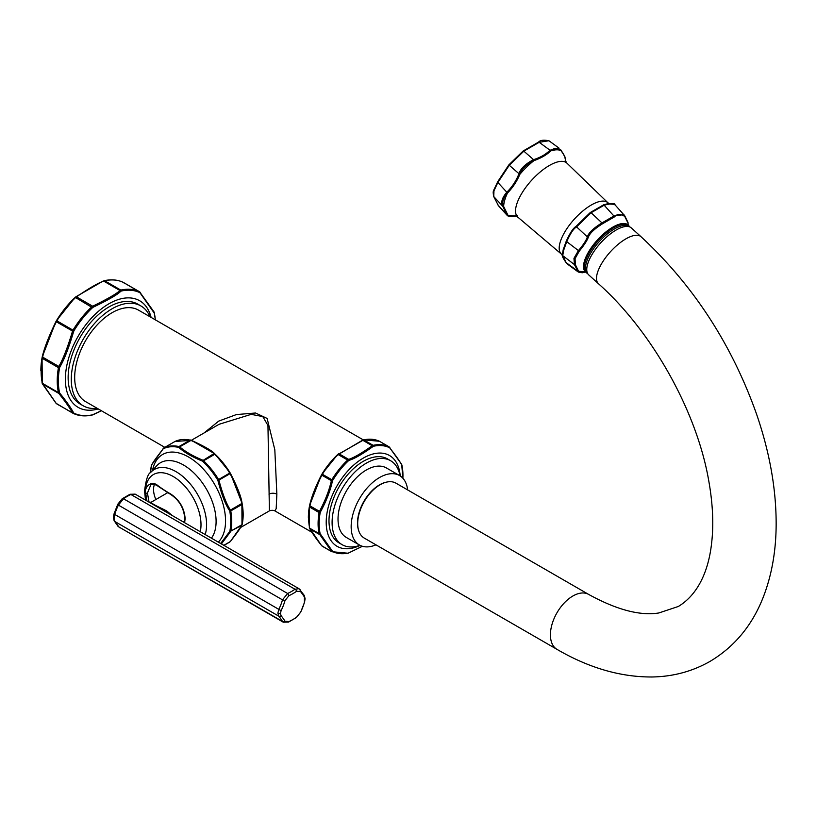 <?xml version="1.0" encoding="UTF-8"?>
<svg xmlns="http://www.w3.org/2000/svg" width="817" height="817" viewBox="0 0 817 817"><rect width="100%" height="100%" fill="white"/><g stroke="black" fill="none" stroke-linecap="round" stroke-linejoin="round"><path stroke-width="1.23" d="M363.146 439.822L138.471 310.103A52.85 30.515 120 0 0 97.754 324.267A52.85 30.515 120 0 0 74.684 377.444A52.85 30.515 120 0 0 85.632 401.637L164.809 447.348M240.606 527.486L269.396 510.87C271.479 510.145 273.287 510.145 274.818 510.86L276.177 508.674L276.861 494.173L274.818 449.769L267.128 418.437L255.517 413.004L236.409 414.566L218.752 421.092L203.933 433.051M349.206 460.288C354.251 458.837 362.186 454.252 373.022 446.531L373.686 446.215A1.113 0.807 78 0 0 373.124 445.326A59.794 34.528 -60 0 1 388.923 446.736L379.497 441.292A59.794 34.528 120 0 0 363.698 439.883A1.113 0.807 -102 0 0 363.228 439.801L338.207 454.599A59.794 34.528 120 0 0 322.409 474.258L321.745 475.433C315.832 486.952 311.9 497.083 309.949 505.835L309.663 507.102L319.09 512.545L319.498 511.34C325.227 500.607 329.159 490.476 331.293 480.947L331.835 479.702A59.794 34.528 -60 0 1 347.633 460.042L348.43 460.788L349.206 460.288A1.113 0.531 67.6 0 0 348.645 459.358L339.096 453.843L338.207 454.599L347.633 460.042L348.645 459.358C353.608 457.857 361.471 453.323 372.235 445.745L373.124 445.326L363.698 439.883L339.096 453.843A1.113 0.735 -129 0 0 338.299 453.986L337.646 454.569A59.253 34.212 120 0 0 321.99 474.044L321.479 474.922C315.515 486.544 311.553 496.777 309.561 505.621L309.663 507.102A59.794 34.528 120 0 0 309.663 528.17L309.949 528.967C312.942 534.195 316.873 539.792 321.745 545.746L331.641 551.628M389.586 447.287L388.923 446.736L389.586 447.287A1.113 0.756 140.5 0 1 389.852 448.043C396.061 455.947 400.034 461.595 401.76 464.985L401.964 465.567A59.253 34.212 -60 0 1 402.955 475.443A59.253 34.212 -60 0 1 402.883 478.241M373.686 446.215A59.253 34.212 -60 0 1 389.341 447.614L389.852 448.043M360.123 545.378A52.421 30.26 -60 0 1 326.208 522.308A52.421 30.26 -60 0 1 361.696 459.062A52.421 30.26 -60 0 1 400.207 475.943M362.339 546.267L348.43 553.048A59.253 34.212 -60 0 1 332.774 551.649L320.141 533.685A59.253 34.212 -60 0 1 319.161 523.82A59.253 34.212 -60 0 1 320.141 512.81L320.468 511.912C326.33 501.097 330.293 490.864 332.376 481.223L332.774 480.273A59.253 34.212 -60 0 1 348.43 460.788M322.409 546.297L331.835 551.741L319.09 533.613L309.663 528.17A1.113 0.766 167.9 0 1 309.367 527.465M390.618 460.727A48.479 27.992 -60 0 0 353.261 473.707A48.479 27.992 -60 0 0 332.1 522.502A48.479 27.992 120 0 0 342.149 544.694L339.035 542.897A48.479 27.992 120 0 1 328.996 520.705A48.479 27.992 -60 0 1 350.156 471.92A48.479 27.992 -60 0 1 387.513 458.929L390.618 460.727A48.479 27.992 -60 0 1 400.054 475.851M342.149 544.694A48.479 27.992 120 0 0 359.96 545.296M399.574 475.555A40.104 23.152 -60 0 0 368.671 486.299A40.104 23.152 -60 0 0 351.157 526.669A40.104 23.152 120 0 0 359.47 545.021L346.326 537.443A40.104 23.152 120 0 1 338.024 519.081A40.104 23.152 -60 0 1 355.528 478.721A40.104 23.152 -60 0 1 386.441 467.978L399.574 475.555A40.104 23.152 -60 0 1 407.652 489.924M359.47 545.021A40.104 23.152 120 0 0 375.943 544.837M358.551 530.182A31.148 17.984 -60 0 1 379.517 484.859A31.148 17.984 -60 0 1 386.267 482.183M395.959 483.174A31.71 18.311 120 0 0 380.109 484.747A31.71 18.311 120 0 0 359.398 512.688A31.71 18.311 120 0 0 364.259 538.086L556.99 649.362A31.71 18.311 120 0 1 552.129 623.953A31.71 18.311 120 0 1 572.85 596.022A31.71 18.311 120 0 1 588.7 594.449L395.959 483.174M641.039 236.726A31.71 12.602 -47.8 0 0 625.893 238.86A31.71 12.602 -47.8 0 0 602.16 262.706A31.71 12.602 -47.8 0 0 598.473 283.734L588.72 274.89A31.71 12.602 -47.8 0 1 592.407 253.873A31.71 12.602 -47.8 0 1 616.13 230.026A31.71 12.602 -47.8 0 1 631.286 227.892L641.039 236.726C693.112 284.99 731.572 343.988 756.419 413.729C769.726 452.312 776.303 489.414 776.15 525.025C775.976 551.148 771.759 575.005 763.476 596.594C752.457 625.097 734.646 646.696 710.044 661.382C692.316 671.472 672.922 676.67 651.843 676.987C620.42 677.089 588.802 667.887 556.99 649.362M629.427 226.809A31.26 12.429 132.2 0 0 614.496 228.923A31.26 12.429 132.2 0 0 586.34 262.747A31.26 12.429 132.2 0 0 587.454 273.154M628.13 225.032L627.997 223.041L624.801 216.515C620.593 213.666 617.162 213.778 614.496 216.852L602.343 223.868C594.122 229.056 589.394 233.652 588.169 237.665C586.78 241.107 583.798 245.621 579.222 251.197L575.066 258.621L575.352 264.667A1.113 0.929 147.2 0 1 574.412 264.575L578.293 272.03L567.733 264.31L566.161 262.645L562.729 255.639L563.597 250.41L566.743 241.638C570.327 233.488 573.534 228.637 576.363 227.085L591.099 212.737L604.161 205.2C612.004 203.239 615.579 203.127 614.884 204.853M627.997 223.041A1.113 1.062 -18.4 0 0 627.987 222.438L624.75 215.811A1.113 0.929 -30.2 0 0 624.637 215.668L623.902 214.646L613.924 216.015L601.966 222.908C593.346 228.198 588.434 232.978 587.239 237.257C586.044 240.719 583.103 245.161 578.426 250.574L573.963 258.335L574.412 264.575L562.729 255.639A1.113 1.083 -1.6 0 1 562.331 254.853L563.219 249.645L566.222 241.26C569.929 233.039 573.207 228.086 576.056 226.391L590.303 212.512L603.651 204.801L607.623 203.76M624.801 216.515A1.113 0.929 -30.2 0 0 624.75 215.821M614.496 216.852A1.113 0.694 -130.2 0 0 613.924 216.015L604.161 205.2A1.113 0.541 74.2 0 0 603.651 204.801M602.343 223.868A1.113 0.582 -110.7 0 0 601.966 222.908L591.099 212.737A1.113 0.715 43.8 0 0 590.303 212.512M588.169 237.665L576.056 226.391M579.222 251.197L566.222 241.26M575.352 264.667L578.548 271.193A1.113 1.062 166.1 0 1 577.558 270.989L566.161 262.645A1.113 0.878 -35.4 0 1 565.977 262.471C563.015 258.172 561.81 255.639 562.331 254.853A1.113 1.083 -1.6 0 1 562.331 254.802L562.402 253.454M578.548 271.193L585.554 272.03M565.354 160.796L565.384 159.601C565.333 157.528 563.873 154.546 560.993 150.655L560.952 150.594C557.541 147.438 554.14 147.55 550.75 150.92L550.678 150.992C546.614 154.913 541.058 158.12 534.001 160.622L533.889 160.663C526.087 164.738 521.409 169.282 519.878 174.307L519.816 174.43C516.875 181.374 512.78 187.573 507.531 193.006L507.449 193.098C502.935 198.47 501.669 202.902 503.629 206.415L508.072 215.463L515.435 215.923L510.676 216.628L507.592 215.821L498.421 205.7L493.785 196.591L493.948 190.861L497.798 182.589L509.103 165.504L523.84 151.155L539.179 142.301L548.932 140.738L559.134 148.204L549.974 150.195C546.052 154.26 540.578 157.415 533.572 159.662L533.46 159.703C525.362 163.941 520.511 168.659 518.897 173.878L518.846 174.001C516.13 180.925 512.106 187.011 506.765 192.271L506.673 192.363C501.985 197.98 500.658 202.585 502.7 206.201L507.337 215.586M565.384 159.346A1.113 1.072 -5.9 0 1 565.384 159.601A1.113 1.072 -5.3 0 0 565.395 159.376C564.241 156.333 566.978 159.397 560.881 150.042A1.113 0.899 -34.7 0 0 560.85 150.001L560.83 149.96A1.113 0.899 -35.2 0 0 560.636 149.777L560.83 149.96A1.113 0.899 -35.2 0 1 560.952 150.594A42.147 16.748 -47.8 0 0 550.75 150.92A1.113 0.735 -133 0 0 550.045 150.124M560.993 150.655A1.113 0.899 -34.7 0 0 560.881 150.042M550.678 150.992A1.113 0.735 -133.4 0 0 549.974 150.195L539.179 142.301A1.113 0.623 62.2 0 0 538.526 142.117C540.16 140.167 543.662 139.727 549.004 140.79M534.001 160.622A1.113 0.521 -108.6 0 0 533.572 159.662L523.84 151.155A1.113 0.664 57.7 0 0 523.105 151.022L538.515 142.117A1.113 0.623 62.2 0 0 538.342 142.311M518.897 173.878L519.878 174.307A42.147 16.748 -47.8 0 1 533.889 160.663A1.113 0.521 -109.1 0 0 533.46 159.703M519.816 174.43L508.838 164.901L523.094 151.022A1.113 0.664 57.7 0 0 522.941 151.196L508.838 164.901L497.492 182.058L507.531 193.006M502.7 206.201A1.113 0.888 149.4 0 0 503.629 206.415A42.147 16.748 132.2 0 1 504.712 200.236A42.147 16.748 -47.8 0 1 507.449 193.098L506.673 192.363M503.67 206.487A1.113 0.888 148.7 0 1 502.741 206.272L493.785 196.591A1.113 1.021 -24.7 0 1 493.621 196.346C492.61 189.309 493.713 192.577 493.734 190.177A1.113 0.797 16 0 0 493.948 190.861M508.051 215.433A1.113 1.083 167.1 0 1 507.061 215.065L497.829 204.832A1.113 0.991 -27.4 0 1 497.604 204.413M515.333 215.892A42.147 16.748 132.2 0 1 508.072 215.463A1.113 1.083 165.3 0 1 507.071 215.096M497.594 181.997L493.734 190.177A1.113 0.797 16 0 1 493.938 189.871L497.594 181.997L508.94 164.84M565.864 262.226A1.113 0.878 -35.4 0 0 565.977 262.471L567.733 264.31M150.001 316.761A57.66 33.293 -60 0 0 140.881 305.936A57.66 33.293 -60 0 0 96.447 321.387A57.66 33.293 -60 0 0 71.283 379.405A57.66 33.293 120 0 0 83.222 405.804A57.66 33.293 120 0 0 97.162 408.296M140.881 305.936L137.736 304.118A57.66 33.293 -60 0 0 93.301 319.57A57.66 33.293 -60 0 0 68.138 377.587A57.66 33.293 120 0 0 80.076 403.986L83.222 405.804M98.265 408.929A61.551 35.539 -60 0 1 65.38 379.18A61.551 35.539 -60 0 1 103.545 307.274A61.551 35.539 -60 0 1 151.104 317.394M155.322 319.835A68.71 39.665 120 0 0 154.331 313.207L139.901 292.68A68.71 39.665 120 0 0 121.376 291.015L120.722 291.342C117.668 294.549 108.518 299.829 93.271 307.182L92.515 307.682A68.71 39.665 120 0 0 73.979 330.732L73.591 331.671C68.812 347.879 64.237 359.664 59.866 367.037L59.549 367.926A68.71 39.665 120 0 0 58.354 380.967A68.71 39.665 120 0 0 59.549 392.63L59.866 393.283C66.351 401.259 70.926 407.765 73.591 412.81L73.979 413.167A68.71 39.665 120 0 0 92.515 414.822L101.349 410.716M140.401 293.099A1.113 0.776 -39 0 0 140.136 292.282L139.493 291.74A69.312 40.013 120 0 0 120.804 290.076L119.915 290.484C116.872 293.579 107.783 298.828 92.668 306.212L91.688 306.886A69.312 40.013 120 0 0 72.989 330.139L72.458 331.365C67.637 347.429 63.093 359.133 58.834 366.465L58.436 367.65L59.549 367.926M140.136 292.282L123.387 282.447A69.312 40.013 120 0 0 104.688 280.772L103.698 281.119C98.469 282.805 89.39 288.044 76.461 296.847L75.573 297.582L92.515 307.682M93.271 307.182A1.113 0.541 -113.3 0 0 92.668 306.212L76.461 296.847A1.113 0.725 -127.7 0 0 75.787 296.877L75.052 297.5L75.573 297.582A69.312 40.013 120 0 0 56.884 320.836L56.24 322C49.143 336.645 44.598 348.348 42.617 357.111L42.331 358.357L58.436 367.65A69.312 40.013 -60 0 0 58.436 392.579L58.834 393.426C65.176 401.392 69.721 407.857 72.458 412.81L72.989 413.29L72.458 412.81A1.113 0.96 150.5 0 0 73.591 412.81M120.722 291.342A1.113 0.725 -127.7 0 0 119.915 290.484L103.698 281.119A1.113 0.541 -113.3 0 0 103.259 281.007L75.777 296.877A1.113 0.725 -127.7 0 0 75.654 297.01L75.001 297.572A68.71 39.665 120 0 0 56.485 320.601L55.975 321.5C48.846 336.247 44.271 348.032 42.249 356.866L42.045 357.815A68.71 39.665 120 0 0 40.85 370.857M59.866 367.037L42.218 356.886L42.331 358.357A69.312 40.013 120 0 0 42.331 383.275L56.24 403.445L72.815 413.188M72.458 412.81L56.884 403.986M123.387 282.447L123.918 282.927L123.387 282.447A1.113 0.909 -63.9 0 0 123.336 282.416L139.595 291.792M269.396 510.87L267.956 425.432L262.778 416.568L251.166 414.362L219.119 424.278M229.802 511.187L230.772 510.921L230.465 510.033C226.575 504.334 222.755 494.459 218.976 480.427L218.578 479.487A57.292 33.078 -120 0 0 203.413 460.625L202.657 460.114C193.149 456.192 185.49 451.77 179.679 446.858L179.025 446.542A57.292 33.078 -120 0 0 163.86 447.9L174.981 441.476A57.292 33.078 60 0 1 190.136 440.118A1.113 0.807 102 0 1 190.892 440.179L191.423 440.343C204.628 446.429 212.369 450.902 214.646 453.762L215.075 454.15A56.812 32.803 60 0 1 230.118 472.849L230.465 473.431C237.42 487.014 241.291 496.991 242.087 503.374L242.22 504.069A56.812 32.803 60 0 1 243.16 514.598A56.812 32.803 60 0 1 242.21 524.075A1.113 0.766 -167.8 0 1 241.893 524.718L241.679 525.321C240.964 527.496 237.134 532.939 230.2 541.661L229.7 542.069L230.2 541.661A1.113 0.735 -139.8 0 0 230.363 541.528L241.995 524.974A1.113 0.991 -153.2 0 1 241.679 525.321L230.772 531.142A1.113 0.766 12.2 0 1 229.802 531.244A56.812 32.803 -120 0 0 230.741 521.767A56.812 32.803 -120 0 0 229.802 511.187L229.567 510.594C225.553 504.855 221.683 494.877 217.955 480.662L217.7 480.018A56.812 32.803 -120 0 0 202.667 461.309L202.136 460.982C192.485 457.091 184.744 452.618 178.903 447.573L178.474 447.348A56.812 32.803 -120 0 0 163.441 448.686L163.083 448.982C155.996 458 152.125 463.505 151.472 465.506L151.349 465.894A1.113 0.766 -167.8 0 1 151.462 465.404M163.86 447.9L163.359 448.308L163.86 447.9A1.113 0.909 -115.6 0 0 163.441 448.686M178.474 447.348A1.113 0.807 -78 0 1 179.025 446.542L190.136 440.118L190.902 440.383C203.933 446.358 211.593 450.78 213.87 453.639L214.534 454.211A57.292 33.078 60 0 1 229.7 473.074L230.2 473.952C237.083 487.392 240.913 497.267 241.679 503.548L241.893 504.508L230.772 510.921A57.292 33.078 60 0 1 230.772 531.142L241.893 524.718A57.292 33.078 -120 0 0 241.893 504.508L241.995 524.974A1.113 0.991 -153.2 0 0 242.087 524.565M221.407 543.928L230.465 531.796A1.113 0.735 40.2 0 1 229.567 531.683L229.802 531.244M220.641 543.489L229.567 531.683M146.897 500.913L145.681 492.917C143.843 489.24 150.205 478.895 158.059 485.768A150.481 86.878 0 0 0 170.916 494.132C179.597 500.116 184.336 508.286 185.142 518.632L184.632 522.696M149.062 502.159L147.428 493.049L150.849 484.726M154.474 484.43A18.771 10.835 -120 0 0 155.863 499.493M183.559 521.726A18.771 10.835 -120 0 0 184.223 521.9M167.638 492.702L151.359 502.128C150.553 503.589 161.072 507.898 166.882 511.095L172.397 515.629M119.517 527.659L114.166 520.878A2.226 1.889 -30.9 0 0 114.707 521.43L114.053 518.56L114.707 514.618A45.956 36.244 95.1 0 1 118.404 505.11L123.51 498.758A45.956 26.532 180 0 1 130.894 494.489L135.214 494.162M304.414 597.074A48.07 10.161 -141.2 0 0 300.554 591.59L296.632 591.232A48.07 27.758 180 0 1 288.912 595.695L285 600.566A48.07 37.909 95.1 0 1 281.14 610.513L280.394 613.404L281.14 615.742A48.07 10.161 38.8 0 1 285 621.237L288.912 621.584A48.07 27.758 0 0 0 296.632 617.131L300.554 612.25A48.07 37.909 -84.9 0 0 304.414 602.303L304.414 597.074A2.226 1.889 -30.9 0 0 304.332 595.501L298.94 588.689L294.978 589.231L130.894 494.489A2.226 1.134 65.3 0 0 129.964 494.285L135.162 494.132L299.042 588.751M288.912 595.695A2.226 1.134 -114.7 0 0 287.604 593.489L282.488 599.852A45.956 36.244 95.1 0 1 278.801 609.359L277.882 613.148L278.801 616.171A45.956 9.712 38.8 0 1 282.488 621.42L283.315 622.227M283.325 622.227L118.404 526.679A45.956 9.712 38.8 0 1 114.707 521.43L278.801 616.171A2.226 1.593 141.7 0 0 281.14 615.742M300.094 589.69L298.92 588.689M309.337 506.744A59.253 34.212 120 0 0 308.377 517.6M332.774 480.273L321.99 474.044L337.646 454.569M362.268 440.108A1.113 0.531 -112.4 0 1 362.687 440.23L372.235 445.745A1.113 0.735 51 0 1 373.022 446.531M379.497 441.292A1.113 0.909 -64.4 0 0 379.445 441.272L363.228 439.801A1.113 0.807 -102 0 0 362.901 439.985M388.923 446.736A1.113 0.909 115.6 0 1 389.341 447.614M320.141 533.685A1.113 0.766 -12.1 0 1 319.09 533.613A59.794 34.528 -60 0 1 319.09 512.545L320.141 512.81M401.382 464.066A1.113 0.97 151.6 0 1 401.76 464.985M401.77 464.944A1.113 0.766 167.9 0 1 401.964 465.567M347.715 553.191A1.113 0.807 -102 0 0 348.43 553.048M331.835 551.741A1.113 0.909 -64.4 0 0 332.774 551.649M331.293 551.261A1.113 0.97 -28.4 0 0 332.376 551.291M321.745 545.746A1.113 0.756 140.5 0 1 321.571 545.603L322.317 546.246M320.468 534.349A1.113 0.756 -39.5 0 1 319.498 534.481L309.949 528.967A1.113 0.97 151.6 0 1 309.561 528.099M628.824 225.666A31.71 12.602 132.2 0 0 605.836 233.345A31.71 12.602 132.2 0 0 585.125 262.104A31.71 12.602 132.2 0 0 586.259 272.664L585.472 271.959A31.71 12.602 132.2 0 1 584.339 261.399A31.71 12.602 -47.8 0 1 605.05 232.631A31.71 12.602 -47.8 0 1 628.038 224.951L629.989 227.034M575.066 258.621A1.113 0.797 -164 0 1 573.963 258.335M561.453 254.138L517.937 217.251A36.489 14.502 132.2 0 1 516.487 204.975A36.489 14.502 -47.8 0 1 540.507 171.733A36.489 14.502 -47.8 0 1 566.927 163.155L607.94 202.81A34.631 13.766 -47.8 0 0 582.868 210.949A34.631 13.766 -47.8 0 0 560.084 242.496A34.631 13.766 132.2 0 0 561.453 254.138L562.402 255.425M565.384 159.642A42.147 16.748 -47.8 0 1 565.313 160.704M563.219 249.645A1.113 0.797 16 0 0 563.597 250.41M332.376 481.223L321.459 474.953L309.551 505.631L320.468 511.912M321.99 474.044L321.479 474.922M154.331 313.207A1.113 0.766 -12.4 0 0 154.147 312.513M121.376 291.015A1.113 0.807 -102.3 0 0 120.804 290.076L104.688 280.772A1.113 0.807 -102.3 0 0 103.861 280.915M154.127 312.615A1.113 0.96 -29.5 0 0 154.045 311.971M139.901 292.68A1.113 0.909 -63.9 0 0 139.493 291.74M73.979 330.732L56.884 320.836L55.975 321.5M73.591 331.671L55.944 321.541L42.249 356.866M59.549 392.63A1.113 0.766 167.6 0 1 58.436 392.579L42.331 383.275A1.113 0.766 167.6 0 1 42.045 382.53M59.866 393.283A1.113 0.776 141 0 1 58.834 393.426L42.617 384.061A1.113 0.96 150.5 0 1 42.331 383.765L42.045 357.815M93.271 414.566A1.113 0.541 66.7 0 1 93.118 414.73L101.451 410.767M92.515 414.822A1.113 0.807 77.7 0 1 91.729 414.985M73.979 413.167A1.113 0.909 116.1 0 1 72.989 413.29M93.118 414.73L92.158 415.046C85.019 416.588 78.646 416.006 73.04 413.31L56.056 403.302L42.331 383.765A1.113 0.96 150.5 0 1 42.229 383.214M123.336 282.416C117.73 279.72 111.357 279.148 104.219 280.691L103.259 281.007A1.113 0.541 -113.3 0 0 103.105 281.171M56.465 320.621L75.001 297.572M276.861 494.173A5.566 3.207 0 0 0 268.997 494.173M151.349 465.894A56.812 32.803 -120 0 0 150.461 472.675M218.292 542.131A52.145 30.106 60 0 0 225.553 520.95A52.145 30.106 -120 0 0 192.322 459.399A52.145 30.106 -120 0 0 152.524 470.398M230.465 541.344A1.113 0.735 -139.8 0 1 230.363 541.528L223.95 545.399L229.7 542.069M202.667 461.309L215.065 454.129L230.118 472.849L217.7 480.018M242.22 504.069L241.679 503.548L229.567 510.594M217.955 480.662L230.465 473.441L242.087 503.384M202.136 460.982L213.87 453.639A1.113 0.756 130.8 0 1 214.595 453.711L191.301 440.251L179.679 446.858A1.113 0.756 -49.2 0 0 178.903 447.573M191.423 440.343L175.032 441.456L163.778 447.941M163.083 448.982A1.113 0.735 -139.8 0 1 163.359 448.308M223.838 545.327L230.2 541.661M205.169 534.553A43.321 25.01 60 0 0 206.599 524.688A43.321 25.01 -120 0 0 185.04 478.456A43.321 25.01 -120 0 0 150.716 472.4L156.65 465.843A46.079 26.604 -120 0 1 193.169 472.277A46.079 26.604 -120 0 1 216.096 521.45A46.079 26.604 60 0 1 211.429 538.168M146.069 500.433A39.379 22.733 60 0 1 145.314 492.549A39.379 22.733 -120 0 1 173.153 476.474A39.379 22.733 -120 0 1 201.002 524.698A39.379 22.733 60 0 1 200.247 531.714M145.681 492.917A1.113 0.643 -0 0 0 147.428 493.049M158.059 485.768A1.113 0.715 126.6 0 0 158.263 486.381M170.916 494.132A1.113 0.643 119.8 0 0 171.141 494.765C179.352 500.413 183.876 508.205 184.703 518.121L184.08 522.38M185.142 518.632A1.113 0.643 180 0 1 184.703 518.121M113.614 517.11A2.226 1.287 0 0 0 113.4 517.661A2.226 1.287 0 0 0 114.053 518.56M114.074 514.067L278.801 609.359A2.226 0.613 -153.3 0 0 281.14 610.513M150.757 502.384A3.339 3.227 72.8 0 0 151.359 502.128M300.554 591.59A2.226 1.593 -38.3 0 0 300.482 590.007M304.884 599.259A2.226 1.287 -0 0 0 305.088 598.708L304.332 595.491M280.394 613.404A2.226 1.287 180 0 1 277.882 613.148M285 621.237A2.226 1.889 149.1 0 1 282.488 621.42L118.404 526.679A2.226 1.593 -38.3 0 1 118.016 526.373M288.912 621.584A2.226 1.134 65.3 0 1 288.534 622.084L296.285 617.601L300.717 612.137A2.226 0.613 26.7 0 0 300.707 611.933M300.554 612.25A2.226 0.613 26.7 0 0 300.717 612.137L304.557 602.231L305.088 598.718M285 600.566L282.488 599.852L118.404 505.11A2.226 0.613 26.7 0 1 117.771 504.242M296.632 591.232A2.226 1.42 -126 0 0 294.978 589.231A45.956 26.532 180 0 1 287.604 593.489L123.51 498.758A2.226 1.42 54 0 0 122.213 498.768L129.964 494.285M117.934 504.12A2.226 0.613 26.7 0 0 117.781 504.232L122.203 498.768A2.226 1.42 54 0 0 121.856 499.238M166.3 512.116A3.339 0.541 130.8 0 1 166.882 511.095M321.571 545.603L309.347 527.762L309.551 505.631M379.445 441.272L389.035 446.797M402.914 478.272L401.678 464.393L389.015 446.787M362.421 546.287L348.103 553.242L331.722 551.679M322.296 546.236L331.743 551.689M598.473 283.734C651.915 331.263 696.564 410.961 708.625 480.079C712.812 503.303 713.813 524.259 711.638 542.937C708.605 570.981 698.014 594.572 678.335 606.469L658.808 612.975C640.048 615.987 616.682 609.809 588.7 594.449M587.74 273.695L586.259 272.664M624.75 215.811L614.619 204.362L607.154 203.862M628.181 225.084L627.987 222.438M565.241 160.387L566.927 163.155M517.937 217.251L515.016 215.851L517.171 215.463M565.395 159.356L565.231 161.603M498.472 205.761L493.621 196.356M607.94 202.81L609.308 203.627M578.293 272.03L582.194 272.786L585.575 272.051M274.818 510.86L311.726 532.173M139.574 291.792L154.045 311.961L155.393 319.876M163.788 447.93L151.564 464.996L150.44 472.706M230.118 472.849L230.465 473.441M150.716 472.4C148.03 473.462 145.977 479.65 144.568 490.946L145.487 500.096M150.798 484.757C153.177 483.899 155.669 484.44 158.273 486.391L171.141 494.765M183.253 521.9L184.387 521.246M114.166 520.878L113.4 517.651L113.931 514.138L117.781 504.232M151.186 502.2L149.205 502.241M283.244 622.176L288.534 622.084M191.392 440.281L219.324 424.156"/></g></svg>
